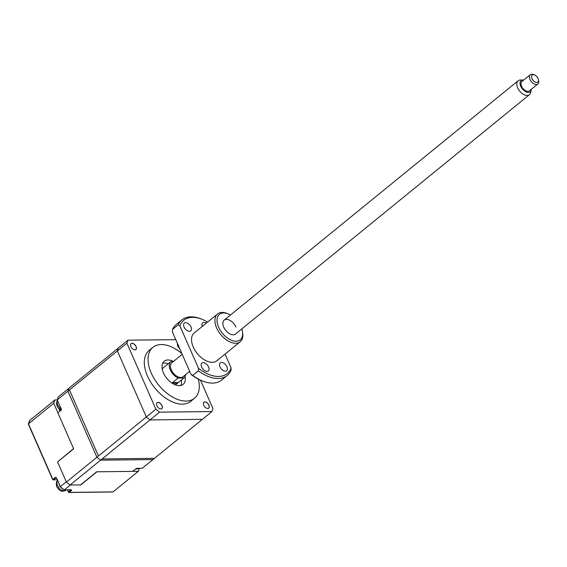 <?xml version="1.0" encoding="UTF-8"?>
<svg xmlns="http://www.w3.org/2000/svg" width="567" height="567" viewBox="0 0 567 567"><rect width="100%" height="100%" fill="white"/><g stroke="black" fill="none" stroke-linecap="round" stroke-linejoin="round"><path stroke-width="0.85" d="M177.549 343.715A3.813 2.247 50.8 0 0 177.478 345.062A3.813 2.247 50.8 0 0 177.79 346.076A3.813 2.247 50.8 0 0 179.611 348.414M177.57 343.765A3.735 2.204 50.8 0 0 177.478 345.09M208.947 405.143A3.813 2.247 50.8 0 0 205.332 401.932A3.813 2.247 50.8 0 0 203.425 404.186A3.813 2.247 50.8 0 0 203.744 405.199A3.813 2.247 50.8 0 0 206.721 408.226A3.813 2.247 50.8 0 0 208.947 405.143M206.693 408.219A3.735 2.204 50.8 0 0 208.656 408.105A3.735 2.204 50.8 0 0 208.847 405.178A3.735 2.204 50.8 0 0 203.943 402.315A3.735 2.204 50.8 0 0 203.433 404.214M162.063 405.667A3.813 2.247 50.8 0 0 158.448 402.457A3.813 2.247 50.8 0 0 156.549 404.71A3.813 2.247 50.8 0 0 156.868 405.724A3.813 2.247 50.8 0 0 159.837 408.75A3.813 2.247 50.8 0 0 162.063 405.667M159.816 408.743A3.735 2.204 50.8 0 0 161.779 408.63A3.735 2.204 50.8 0 0 161.964 405.71A3.735 2.204 50.8 0 0 157.059 402.839A3.735 2.204 50.8 0 0 156.556 404.739M136.108 346.543A3.813 2.247 50.8 0 0 132.501 343.333A3.813 2.247 50.8 0 0 130.594 345.587A3.813 2.247 50.8 0 0 130.913 346.6A3.813 2.247 50.8 0 0 133.883 349.626A3.813 2.247 50.8 0 0 136.108 346.543M133.862 349.619A3.735 2.204 50.8 0 0 135.825 349.506A3.735 2.204 50.8 0 0 136.009 346.579A3.735 2.204 50.8 0 0 131.105 343.715A3.735 2.204 50.8 0 0 130.601 345.615M173.474 361.42A14.948 8.81 50.8 0 0 164.239 361.236A14.948 8.81 50.8 0 0 163.48 372.937A14.948 8.81 50.8 0 0 183.106 384.412A14.948 8.81 50.8 0 0 185.076 376.516M168.201 363.787A14.948 8.81 50.8 0 0 162.729 363.206M173.311 361.555L170.915 361.583A10.461 6.166 50.8 0 0 170.809 361.661A10.461 6.166 50.8 0 0 170.284 369.854A10.461 6.166 50.8 0 0 178.137 378.033L172.524 382.605A10.461 6.166 50.8 0 0 178.3 382.541L183.921 377.969A10.461 6.166 50.8 0 0 184.02 377.884A10.461 6.166 50.8 0 0 185.544 374.723M174.976 384.738A10.461 6.166 50.8 0 0 176.535 383.987L184.02 377.884M181.879 353.588A32.879 19.377 50.8 0 0 152.913 347.33A32.879 19.377 50.8 0 0 151.254 373.072A32.879 19.377 50.8 0 0 194.431 398.317A32.879 19.377 50.8 0 0 198.372 379.181M152.913 347.33L149.171 350.378A32.879 19.377 50.8 0 0 147.505 376.127A32.879 19.377 50.8 0 0 190.689 401.365L194.431 398.317M200.498 380.188L212.958 408.573L211.909 411.564L159.547 412.152L155.89 409.211L126.895 343.17L127.951 340.179L175.756 339.64M155.89 409.211L98.445 455.988L69.457 389.94L126.895 343.17M159.547 412.152L102.103 458.93L154.465 458.342L211.909 411.564M127.951 340.179L70.506 386.949M165.302 366.154L170.71 361.746M170.809 361.661L163.324 367.763A10.461 6.166 50.8 0 0 162.268 369.131M183.921 377.969L178.137 378.033M180.873 385.489A14.948 8.81 50.8 0 0 181.412 380.01M178.3 382.541L172.524 382.605M535.532 82.215A4.486 2.644 50.8 0 0 538.444 79.749A4.486 2.644 50.8 0 0 534.568 74.993A4.486 2.644 50.8 0 0 534.49 74.964A4.486 2.644 50.8 0 0 531.555 77.275A4.486 2.644 50.8 0 0 535.532 82.215M538.444 79.749L538.65 80.897A5.975 3.522 -129.2 0 1 537.849 83.987A5.975 3.522 -129.2 0 1 534.773 84.185A5.975 3.522 -129.2 0 1 530.095 79.607A5.975 3.522 -129.2 0 1 530.301 74.716A5.975 3.522 -129.2 0 1 533.377 74.518A5.975 3.522 -129.2 0 1 533.49 74.561A5.975 3.522 -129.2 0 1 533.597 74.603M530.301 74.716L521.874 81.577A5.975 3.522 50.8 0 0 521.668 86.468A5.975 3.522 50.8 0 0 526.346 91.046A5.975 3.522 50.8 0 0 529.422 90.848L537.849 83.987M531.194 90.167L530.641 92.634A8.966 5.287 -129.2 0 1 529.443 94.689A8.966 5.287 -129.2 0 1 524.822 94.987A8.966 5.287 -129.2 0 1 517.806 88.126A8.966 5.287 -129.2 0 1 518.118 80.783A8.966 5.287 -129.2 0 1 520.371 80.025L522.902 79.982A7.243 4.267 50.8 0 0 520.308 85.178A7.243 4.267 50.8 0 0 526.495 92.067A7.243 4.267 50.8 0 0 531.194 90.167A7.243 4.267 50.8 0 0 531.293 89.324M189.683 371.35L183.077 376.729A8.966 5.287 -129.2 0 1 178.463 377.027A8.966 5.287 -129.2 0 1 171.447 370.159A8.966 5.287 -129.2 0 1 171.758 362.823L182.198 354.318M523.745 80.053A7.243 4.267 50.8 0 0 522.902 79.982M230.478 315.004A16.436 9.689 50.8 0 0 228.225 313.905A16.436 9.689 50.8 0 0 218.628 327.216A16.436 9.689 50.8 0 0 234.214 341.072A16.436 9.689 50.8 0 0 242.421 331.341A16.436 9.689 50.8 0 0 241.797 328.91M242.421 331.341L242.626 332.489A17.931 10.567 -129.2 0 1 240.224 341.752A17.931 10.567 -129.2 0 1 216.672 327.988A17.931 10.567 -129.2 0 1 217.579 313.941A17.931 10.567 -129.2 0 1 227.14 313.473L228.225 313.905M529.443 94.689L235.503 334.041A8.966 5.287 -129.2 0 1 223.724 327.159A8.966 5.287 -129.2 0 1 224.178 320.135A8.966 5.287 -129.2 0 1 235.957 327.017M201.661 367.083A5.082 2.998 50.8 0 0 208.33 370.988A5.082 2.998 50.8 0 0 208.592 367.005A5.082 2.998 50.8 0 0 201.916 363.107A5.082 2.998 50.8 0 0 201.661 367.083M220.003 366.877A5.082 2.998 50.8 0 0 226.68 370.783A5.082 2.998 50.8 0 0 226.935 366.799A5.082 2.998 50.8 0 0 220.258 362.901A5.082 2.998 50.8 0 0 220.003 366.877M184.069 327.01A5.082 2.998 50.8 0 0 190.739 330.915A5.082 2.998 50.8 0 0 191.001 326.932A5.082 2.998 50.8 0 0 184.325 323.034A5.082 2.998 50.8 0 0 184.069 327.01M240.224 341.752L216.821 360.81A17.931 10.567 -129.2 0 1 193.269 347.047A17.931 10.567 -129.2 0 1 194.176 332.999L217.579 313.941M206.275 323.155A5.082 2.998 50.8 0 0 202.667 322.829A5.082 2.998 50.8 0 0 202.256 326.422M207.579 322.084A34.374 20.263 50.8 0 0 202.121 319.349A34.374 20.263 50.8 0 0 179.874 325.855L198.514 368.323A34.374 20.263 50.8 0 0 231.13 367.962L225.049 354.113M192.737 375.418A35.863 21.142 50.8 0 0 202.476 381.003A35.863 21.142 50.8 0 0 221.598 380.053L227.211 375.482A35.863 21.142 -129.2 0 1 198.351 370.846L192.737 375.418L191.029 374.426A34.374 20.263 -129.2 0 0 201.391 380.563L202.476 381.003M231.13 367.962L230.96 370.478A35.863 21.142 -129.2 0 1 227.211 375.482M181.915 319.859L176.302 324.43A35.863 21.142 50.8 0 0 172.552 329.434L178.166 324.856A35.863 21.142 -129.2 0 1 181.915 319.859A35.863 21.142 -129.2 0 1 201.037 318.909L202.121 319.349M172.552 329.434L172.382 331.95L191.029 374.426M198.514 368.323L198.351 370.846M178.166 324.856L179.874 325.855M71.492 490.42L70.861 489.909L68.423 491.894L69.061 492.397L71.492 490.42L71.428 489.817L64.355 489.895L70.343 485.019L80.819 484.898L96.922 471.787L138.313 471.326L113.039 491.908L69.061 492.397A0.595 0.439 89.4 0 1 68.458 492.191L67.572 489.945M28.591 424.364L29.633 420.53L29.654 421.352L29.633 420.53L54.907 399.948L57.281 399.926M57.905 412.769L53.737 403.272L28.463 423.854L52.816 479.328L53.447 479.838A0.595 0.439 89.4 0 1 52.844 479.632L55.247 477.35L56.445 477.768L60.364 486.684L66.304 481.851M57.6 461.871L73.561 448.596M138.313 471.326L139.376 468.307M73.646 448.788L59.592 460.248M60.3 486.777L63.922 489.682M54.907 399.948L53.737 403.272M59.911 411.132L58.798 408.594M132.728 471.39L96.645 471.794L80.549 484.905L70.06 485.019L100.579 460.17L152.941 459.582L142.267 468.271L136.47 468.342L132.728 471.39M73.653 448.802L57.855 412.811L61.597 409.764L57.26 399.877L67.927 391.187L96.922 457.229L66.403 482.078L57.55 461.914L73.653 448.802M117.355 350.938A56.785 33.474 -129.2 0 1 118.404 347.947L68.983 388.197A56.785 33.474 50.8 0 0 67.927 391.187L117.355 350.938L146.35 416.979L96.922 457.229A56.785 33.474 50.8 0 0 100.579 460.17L150.007 419.927L202.369 419.339L152.941 459.582L100.579 460.17A56.785 33.474 -129.2 0 1 96.922 457.229L67.927 391.187A56.785 33.474 -129.2 0 1 68.983 388.197L58.309 396.886A56.785 33.474 -129.2 0 0 57.26 399.877M66.403 482.078A56.785 33.474 50.8 0 0 70.06 485.019M150.007 419.927A56.785 33.474 -129.2 0 1 146.35 416.979M61.328 409.154A6.28 3.7 -129.2 0 1 57.721 404.852A6.28 3.7 -129.2 0 1 57.536 400.515M57.097 479.795L53.447 479.838L55.878 477.861L55.247 477.35M70.988 489.824A0.595 0.439 -90.6 0 0 71.428 489.817M55.878 477.861A0.595 0.439 89.4 0 1 56.098 477.775L56.48 478.066M56.445 477.768L60.187 486.84L64.036 489.938M66.162 489.959L65.715 490.327A6.28 3.7 -129.2 0 1 57.465 485.508A6.28 3.7 -129.2 0 1 57.543 480.816M135.435 469.178L138.745 468.314A6.28 3.7 -129.2 0 1 136.087 468.647M534.568 74.993L533.49 74.561M518.118 80.783L224.178 320.135M57.508 400.451L56.494 402.768L57.019 406.029L58.344 408.112L61.101 410.168M67.331 489.945L68.841 492.482L112.798 491.993M57.132 479.88L52.674 479.569L28.357 424.166M71.003 489.675L64.156 489.98M28.35 424.003L29.512 420.707M57.784 480.589C56.282 481.397 55.942 483.431 56.771 486.684C60.279 492.532 62.817 491.561 65.715 490.327"/></g></svg>
